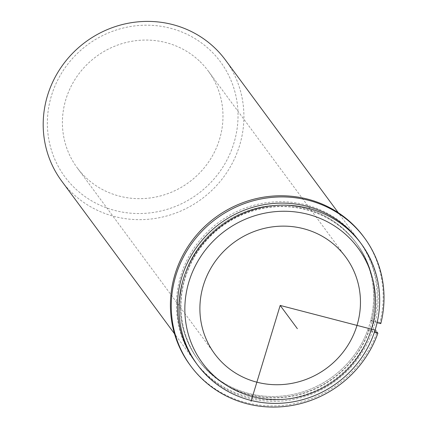 <?xml version="1.0" encoding="UTF-8"?>
<svg xmlns="http://www.w3.org/2000/svg" width="428" height="428" viewBox="0 0 428 428"><rect width="100%" height="100%" fill="white"/><g stroke="black" fill="none" stroke-linecap="round" stroke-linejoin="round"><path stroke-width="0.32" stroke-dasharray="2.14 1.6" d="M345.899 231.136A98.258 94.213 -36.5 0 1 355.812 242.446A98.258 94.213 -36.5 0 1 338.896 371.707A98.258 94.213 -36.5 0 1 207.671 370.536A98.258 94.213 -36.5 0 1 197.757 359.231A98.258 94.213 -36.5 0 1 214.669 229.964A98.258 94.213 -36.5 0 1 345.899 231.136M346.931 232.532A98.258 94.213 -36.5 0 1 356.84 243.842A98.258 94.213 -36.5 0 1 339.928 373.104A98.258 94.213 -36.5 0 1 208.698 371.932A98.258 94.213 -36.5 0 1 198.79 360.627A98.258 94.213 -36.5 0 1 215.701 231.361A98.258 94.213 -36.5 0 1 346.931 232.532M199.988 61.578A81.459 78.105 -36.5 0 1 208.206 70.957A81.459 78.105 -36.5 0 1 194.189 178.118A81.459 78.105 -36.5 0 1 85.397 177.144A81.459 78.105 -36.5 0 1 77.179 167.771A81.459 78.105 -36.5 0 1 91.201 60.61A81.459 78.105 -36.5 0 1 199.988 61.578M348.408 228.611A101.821 97.627 -36.5 0 1 358.675 240.327A101.821 97.627 -36.5 0 1 341.148 374.281A101.821 97.627 -36.5 0 1 205.162 373.066A101.821 97.627 -36.5 0 1 194.89 361.35A101.821 97.627 -36.5 0 1 212.416 227.396A101.821 97.627 -36.5 0 1 348.408 228.611M359.707 241.724A101.821 97.627 -36.5 0 1 342.181 375.677A101.821 97.627 -36.5 0 1 206.194 374.463A101.821 97.627 -36.5 0 1 195.922 362.741M225.444 60.016A101.821 97.627 -36.5 0 1 207.917 193.97A101.821 97.627 -36.5 0 1 71.931 192.755A101.821 97.627 -36.5 0 1 61.659 181.033M74.654 187.978A96.733 92.748 -36.5 0 1 75.906 54.864A96.733 92.748 -36.5 0 1 210.731 50.745A96.733 92.748 -36.5 0 1 209.485 183.863A96.733 92.748 -36.5 0 1 74.654 187.978M363.591 236.7A107.931 103.485 143.5 0 1 379.925 322.466L380.786 323.627M189.979 364.977A107.931 103.485 143.5 0 0 291.34 404.267A107.931 103.485 143.5 0 0 377.009 332.058M379.925 322.466L370.792 320.091A98.258 94.213 143.5 0 0 355.812 242.446A98.258 94.213 143.5 0 0 220.8 225.069A98.258 94.213 143.5 0 0 197.757 359.231A98.258 94.213 143.5 0 0 289.815 395.033A98.258 94.213 143.5 0 0 367.877 329.683L374.65 331.443M367.877 329.683L368.738 330.849L374.361 332.31M370.792 320.091L371.648 321.257A98.258 94.213 143.5 0 0 356.668 243.607A98.258 94.213 143.5 0 0 221.656 226.23A98.258 94.213 143.5 0 0 198.619 360.392A98.258 94.213 143.5 0 0 290.671 396.2A98.258 94.213 143.5 0 0 368.738 330.849M377.105 322.675L371.648 321.257M345.69 257.025L208.206 70.957M214.663 353.838L77.179 167.771M358.675 240.327L338.281 212.721M194.89 361.35L174.496 333.744"/><path stroke-width="0.64" d="M337.478 247.651A81.459 78.105 -36.5 0 1 345.69 257.025A81.459 78.105 -36.5 0 1 331.673 364.185A81.459 78.105 -36.5 0 1 222.881 363.212A81.459 78.105 -36.5 0 1 214.663 353.838A81.459 78.105 -36.5 0 1 228.686 246.678A81.459 78.105 -36.5 0 1 337.478 247.651M197.426 364.779L195.922 362.741A101.821 97.627 -36.5 0 1 213.449 228.793A101.821 97.627 -36.5 0 1 349.435 230.007A101.821 97.627 -36.5 0 1 359.707 241.724L361.211 243.757A101.821 97.627 -36.5 0 1 343.684 377.71A101.821 97.627 -36.5 0 1 207.698 376.496A101.821 97.627 -36.5 0 1 197.426 364.779A101.821 97.627 -36.5 0 1 214.952 230.826A101.821 97.627 -36.5 0 1 350.939 232.04A101.821 97.627 -36.5 0 1 361.211 243.757M348.221 236.812A96.733 92.748 -36.5 0 1 346.969 369.931A96.733 92.748 -36.5 0 1 212.138 374.051A96.733 92.748 -36.5 0 1 213.39 240.932A96.733 92.748 -36.5 0 1 348.221 236.812M174.496 333.744L61.659 181.033A101.821 97.627 -36.5 0 1 79.185 47.085A101.821 97.627 -36.5 0 1 215.172 48.3A101.821 97.627 -36.5 0 1 225.444 60.016L338.281 212.721M377.105 322.675L380.786 323.627A107.931 103.485 143.5 0 0 364.447 237.861L363.591 236.7A107.931 103.485 143.5 0 0 215.284 217.606A107.931 103.485 143.5 0 0 189.979 364.977L190.84 366.143A107.931 103.485 143.5 0 0 292.201 405.428A107.931 103.485 143.5 0 0 377.87 333.219L377.009 332.058L374.65 331.443M364.447 237.861A107.931 103.485 143.5 0 0 216.145 218.772A107.931 103.485 143.5 0 0 190.84 366.143M374.361 332.31L377.87 333.219M376.212 330.389L280.18 305.432L251.033 401.368M280.18 305.432L297.364 328.688"/></g></svg>
